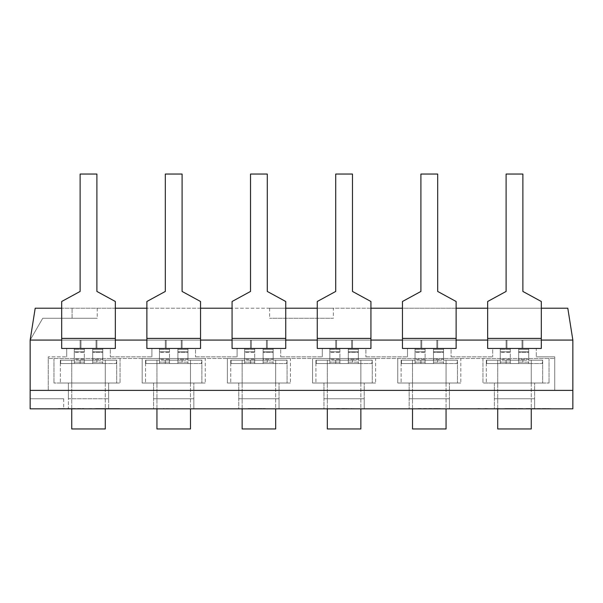 <?xml version="1.0" encoding="UTF-8"?>
<svg xmlns="http://www.w3.org/2000/svg" width="603" height="603" viewBox="0 0 603 603"><rect width="100%" height="100%" fill="white"/><g stroke="black" fill="none" stroke-linecap="round" stroke-linejoin="round"><path stroke-width="0.45" stroke-dasharray="3.02 2.26" d="M96.895 174.041L96.895 291.437L96.895 174.041L80.124 174.041L80.124 291.437L80.124 174.041L96.895 174.041L80.124 174.041L80.124 291.437L61.679 301.5L61.679 338.396L61.679 301.5L80.124 291.437L61.679 301.5L61.679 348.459L61.679 338.396L115.346 338.396L115.346 301.5L96.895 291.437L115.346 301.5L115.346 348.459L61.679 348.459L115.346 348.459L115.346 301.5L96.895 291.437L96.895 174.041M63.692 398.771L63.692 408.834L30.15 408.834L30.15 398.771L63.692 398.771L30.15 398.771L30.15 390.382L572.85 390.382L30.15 390.382L30.15 340.069L35.2 308.208L30.15 340.069L42.738 318.271L97.234 318.271L42.738 318.271L30.15 340.069L115.346 340.069L61.679 340.069L115.346 340.069L115.346 348.459L115.346 340.069L115.346 348.459L115.346 340.069L115.346 348.459L66.707 348.459L110.311 348.459L66.707 348.459L110.311 348.459L110.311 356.84L110.311 348.459L61.679 348.459L66.707 348.459L66.707 356.84L66.707 348.459L61.679 348.459L61.679 340.069L61.679 348.459L61.679 340.069L61.679 348.459L115.346 348.459L61.679 348.459L61.679 340.069L115.346 340.069L61.679 340.069L115.346 340.069L61.679 340.069L61.679 338.396L115.346 338.396L61.679 338.396M88.513 340.069L80.124 340.069L88.513 340.069M88.513 348.459L80.124 348.459L88.513 348.459M182.091 174.041L182.091 291.437L182.091 174.041L165.32 174.041L165.32 291.437L165.32 174.041L182.091 174.041L165.32 174.041L165.32 291.437L146.876 301.5L146.876 338.396L146.876 301.5L165.32 291.437L146.876 301.5L146.876 348.459L146.876 338.396L200.543 338.396L200.543 301.5L182.091 291.437L200.543 301.5L200.543 348.459L146.876 348.459L200.543 348.459L200.543 301.5L182.091 291.437L182.091 174.041M61.679 340.069L200.543 340.069L146.876 340.069L200.543 340.069L200.543 348.459L200.543 340.069L200.543 348.459L200.543 340.069L200.543 348.459L151.903 348.459L195.508 348.459L151.903 348.459L195.508 348.459L195.508 356.84L195.508 348.459L146.876 348.459L151.903 348.459L151.903 356.84L151.903 348.459L146.876 348.459L146.876 340.069L146.876 348.459L146.876 340.069L146.876 348.459L200.543 348.459L146.876 348.459L146.876 340.069L200.543 340.069L146.876 340.069L200.543 340.069L146.876 340.069L146.876 338.396L200.543 338.396L146.876 338.396M173.709 340.069L165.32 340.069L173.709 340.069M173.709 348.459L165.32 348.459L173.709 348.459M267.287 174.041L267.287 291.437L267.287 174.041L250.516 174.041L250.516 291.437L250.516 174.041L267.287 174.041L250.516 174.041L250.516 291.437L232.072 301.5L232.072 338.396L232.072 301.5L250.516 291.437L232.072 301.5L232.072 348.459L232.072 338.396L285.739 338.396L285.739 301.5L267.287 291.437L285.739 301.5L285.739 348.459L232.072 348.459L285.739 348.459L285.739 301.5L267.287 291.437L267.287 174.041M146.876 340.069L285.739 340.069L232.072 340.069L285.739 340.069L285.739 348.459L285.739 340.069L285.739 348.459L285.739 340.069L285.739 348.459L237.1 348.459L280.704 348.459L237.1 348.459L280.704 348.459L280.704 356.84L280.704 348.459L232.072 348.459L237.1 348.459L237.1 356.84L237.1 348.459L232.072 348.459L232.072 340.069L232.072 348.459L232.072 340.069L232.072 348.459L285.739 348.459L232.072 348.459L232.072 340.069L285.739 340.069L232.072 340.069L285.739 340.069L232.072 340.069L232.072 338.396L285.739 338.396L232.072 338.396M258.906 340.069L250.516 340.069L258.906 340.069M258.906 348.459L250.516 348.459L258.906 348.459M352.484 174.041L352.484 291.437L352.484 174.041L335.713 174.041L335.713 291.437L335.713 174.041L352.484 174.041L335.713 174.041L335.713 291.437L317.261 301.5L317.261 338.396L317.261 301.5L335.713 291.437L317.261 301.5L317.261 348.459L317.261 338.396L370.928 338.396L370.928 301.5L352.484 291.437L370.928 301.5L370.928 348.459L317.261 348.459L370.928 348.459L370.928 301.5L352.484 291.437L352.484 174.041M232.072 340.069L370.928 340.069L317.261 340.069L370.928 340.069L370.928 348.459L370.928 340.069L370.928 348.459L370.928 340.069L370.928 348.459L322.296 348.459L365.9 348.459L322.296 348.459L365.9 348.459L365.9 356.84L365.9 348.459L317.261 348.459L322.296 348.459L322.296 356.84L322.296 348.459L317.261 348.459L317.261 340.069L317.261 348.459L317.261 340.069L317.261 348.459L370.928 348.459L317.261 348.459L317.261 340.069L370.928 340.069L317.261 340.069L370.928 340.069L317.261 340.069L317.261 338.396L370.928 338.396L317.261 338.396M344.094 340.069L352.484 340.069L344.094 340.069M344.094 348.459L352.484 348.459L344.094 348.459M437.68 174.041L437.68 291.437L437.68 174.041L420.909 174.041L420.909 291.437L420.909 174.041L437.68 174.041L420.909 174.041L420.909 291.437L402.457 301.5L402.457 338.396L402.457 301.5L420.909 291.437L402.457 301.5L402.457 348.459L402.457 338.396L456.124 338.396L456.124 301.5L437.68 291.437L456.124 301.5L456.124 348.459L402.457 348.459L456.124 348.459L456.124 301.5L437.68 291.437L437.68 174.041M317.261 340.069L456.124 340.069L402.457 340.069L456.124 340.069L456.124 348.459L456.124 340.069L456.124 348.459L456.124 340.069L456.124 348.459L407.492 348.459L451.097 348.459L407.492 348.459L451.097 348.459L451.097 356.84L451.097 348.459L402.457 348.459L407.492 348.459L407.492 356.84L407.492 348.459L402.457 348.459L402.457 340.069L402.457 348.459L402.457 340.069L402.457 348.459L456.124 348.459L402.457 348.459L402.457 340.069L456.124 340.069L402.457 340.069L456.124 340.069L402.457 340.069L402.457 338.396L456.124 338.396L402.457 338.396M429.291 340.069L437.68 340.069L429.291 340.069M429.291 348.459L437.68 348.459L429.291 348.459M522.876 174.041L522.876 291.437L522.876 174.041L506.105 174.041L506.105 291.437L506.105 174.041L522.876 174.041L506.105 174.041L506.105 291.437L487.654 301.5L487.654 338.396L487.654 301.5L506.105 291.437L487.654 301.5L487.654 348.459L487.654 338.396L541.321 338.396L541.321 301.5L522.876 291.437L541.321 301.5L541.321 348.459L487.654 348.459L541.321 348.459L541.321 301.5L522.876 291.437L522.876 174.041M402.457 340.069L541.321 340.069L487.654 340.069L541.321 340.069L541.321 348.459L492.689 348.459L536.293 348.459L492.689 348.459L536.293 348.459L536.293 356.84L536.293 348.459L487.654 348.459L492.689 348.459L492.689 356.84L492.689 348.459L487.654 348.459L487.654 340.069L487.654 348.459L487.654 340.069L487.654 348.459L541.321 348.459L487.654 348.459L487.654 340.069L541.321 340.069L487.654 340.069L541.321 340.069L487.654 340.069L487.654 338.396L541.321 338.396L487.654 338.396M514.487 340.069L522.876 340.069L514.487 340.069M514.487 348.459L522.876 348.459L514.487 348.459M115.346 340.069L115.346 338.396M200.543 340.069L200.543 338.396M285.739 340.069L285.739 338.396M370.928 340.069L370.928 338.396M456.124 340.069L456.124 338.396M487.654 340.069L541.321 340.069L541.321 348.459L541.321 338.396M71.742 408.834L71.742 383.003L71.742 428.959L105.284 428.959L105.284 383.003L60.338 383.003L116.688 383.003L105.284 383.003L105.284 408.834M71.742 360.195L60.338 360.195L71.742 360.195L60.338 360.195L60.338 383.003L60.338 360.195L71.742 360.195L71.742 383.003L71.742 363.549L60.338 363.549L60.338 360.195L60.338 363.549L71.742 363.549L71.742 360.195L71.742 383.003L71.742 363.549L105.284 363.549L105.284 383.003L105.284 363.549L71.742 363.549L71.742 360.195M105.284 360.195L105.284 383.003L105.284 360.195L116.688 360.195L116.688 383.003L116.688 360.195L105.284 360.195L116.688 360.195L105.284 360.195L105.284 363.549L105.284 360.195M116.688 363.549L116.688 360.195L116.688 363.549L105.284 363.549L116.688 363.549M96.895 360.195L80.124 360.195L96.895 360.195L96.895 363.549L80.124 363.549L96.895 363.549L80.124 363.549L96.895 363.549L96.895 360.195L80.124 360.195L96.895 360.195M156.938 408.834L156.938 383.003L156.938 428.959L190.48 428.959L190.48 383.003L145.534 383.003L201.884 383.003L190.48 383.003L190.48 408.834M156.938 360.195L145.534 360.195L156.938 360.195L145.534 360.195L145.534 383.003L145.534 360.195L156.938 360.195L156.938 383.003L156.938 363.549L145.534 363.549L145.534 360.195L145.534 363.549L156.938 363.549L156.938 360.195L156.938 383.003L156.938 363.549L190.48 363.549L190.48 383.003L190.48 363.549L156.938 363.549L156.938 360.195M190.48 360.195L190.48 383.003L190.48 360.195L201.884 360.195L201.884 383.003L201.884 360.195L190.48 360.195L201.884 360.195L190.48 360.195L190.48 363.549L190.48 360.195M201.884 363.549L201.884 360.195L201.884 363.549L190.48 363.549L201.884 363.549M182.091 360.195L165.32 360.195L182.091 360.195L182.091 363.549L165.32 363.549L182.091 363.549L165.32 363.549L182.091 363.549L182.091 360.195L165.32 360.195L182.091 360.195M242.135 408.834L242.135 383.003L242.135 428.959L275.677 428.959L275.677 383.003L230.73 383.003L287.081 383.003L275.677 383.003L275.677 408.834M242.135 360.195L230.73 360.195L242.135 360.195L230.73 360.195L230.73 383.003L230.73 360.195L242.135 360.195L242.135 383.003L242.135 363.549L230.73 363.549L230.73 360.195L230.73 363.549L242.135 363.549L242.135 360.195L242.135 383.003L242.135 363.549L275.677 363.549L275.677 383.003L275.677 363.549L242.135 363.549L242.135 360.195M275.677 360.195L275.677 383.003L275.677 360.195L287.081 360.195L287.081 383.003L287.081 360.195L275.677 360.195L287.081 360.195L275.677 360.195L275.677 363.549L275.677 360.195M287.081 363.549L287.081 360.195L287.081 363.549L275.677 363.549L287.081 363.549M267.287 360.195L250.516 360.195L267.287 360.195L267.287 363.549L250.516 363.549L267.287 363.549L250.516 363.549L267.287 363.549L267.287 360.195L250.516 360.195L267.287 360.195M327.323 408.834L327.323 383.003L327.323 428.959L360.865 428.959L360.865 383.003L315.919 383.003L372.27 383.003L360.865 383.003L360.865 408.834M327.323 360.195L315.919 360.195L327.323 360.195L315.919 360.195L315.919 383.003L315.919 360.195L327.323 360.195L327.323 383.003L327.323 363.549L315.919 363.549L315.919 360.195L315.919 363.549L327.323 363.549L327.323 360.195L327.323 383.003L327.323 363.549L360.865 363.549L360.865 383.003L360.865 363.549L327.323 363.549L327.323 360.195M360.865 360.195L360.865 383.003L360.865 360.195L372.27 360.195L372.27 383.003L372.27 360.195L360.865 360.195L372.27 360.195L360.865 360.195L360.865 363.549L360.865 360.195M372.27 363.549L372.27 360.195L372.27 363.549L360.865 363.549L372.27 363.549M352.484 360.195L335.713 360.195L352.484 360.195L352.484 363.549L335.713 363.549L352.484 363.549L335.713 363.549L352.484 363.549L352.484 360.195L335.713 360.195L352.484 360.195M412.52 408.834L412.52 383.003L412.52 428.959L446.062 428.959L446.062 383.003L401.116 383.003L457.466 383.003L446.062 383.003L446.062 408.834M412.52 360.195L401.116 360.195L412.52 360.195L401.116 360.195L401.116 383.003L401.116 360.195L412.52 360.195L412.52 383.003L412.52 363.549L401.116 363.549L401.116 360.195L401.116 363.549L412.52 363.549L412.52 360.195L412.52 383.003L412.52 363.549L446.062 363.549L446.062 383.003L446.062 363.549L412.52 363.549L412.52 360.195M446.062 360.195L446.062 383.003L446.062 360.195L457.466 360.195L457.466 383.003L457.466 360.195L446.062 360.195L457.466 360.195L446.062 360.195L446.062 363.549L446.062 360.195M457.466 363.549L457.466 360.195L457.466 363.549L446.062 363.549L457.466 363.549M437.68 360.195L420.909 360.195L437.68 360.195L437.68 363.549L420.909 363.549L437.68 363.549L420.909 363.549L437.68 363.549L437.68 360.195L420.909 360.195L437.68 360.195M497.716 408.834L497.716 383.003L497.716 428.959L531.258 428.959L531.258 383.003L486.312 383.003L542.662 383.003L531.258 383.003L531.258 408.834M497.716 360.195L486.312 360.195L497.716 360.195L486.312 360.195L486.312 383.003L486.312 360.195L497.716 360.195L497.716 383.003L497.716 363.549L486.312 363.549L486.312 360.195L486.312 363.549L497.716 363.549L497.716 360.195L497.716 383.003L497.716 363.549L531.258 363.549L531.258 383.003L531.258 363.549L497.716 363.549L497.716 360.195M531.258 360.195L531.258 383.003L531.258 360.195L542.662 360.195L542.662 383.003L542.662 360.195L531.258 360.195L542.662 360.195L531.258 360.195L531.258 363.549L531.258 360.195M542.662 363.549L542.662 360.195L542.662 363.549L531.258 363.549L542.662 363.549M522.876 360.195L506.105 360.195L522.876 360.195L522.876 363.549L506.105 363.549L522.876 363.549L506.105 363.549L522.876 363.549L522.876 360.195L506.105 360.195L522.876 360.195M84.322 351.813L74.259 351.813L74.259 352.28L74.259 351.813L84.322 351.813L74.259 351.813L74.259 348.459L74.259 351.813L84.322 351.813L84.322 352.28L84.322 348.459L74.259 348.459L74.259 360.195L60.669 360.195L74.259 360.195L74.259 363.549L102.766 363.549L60.669 363.549L74.259 363.549L74.259 352.28L74.259 363.549L74.259 360.195L116.349 360.195L116.349 363.549L102.766 363.549L116.349 363.549L116.349 360.195L74.259 360.195L74.259 348.459L84.322 348.459L84.322 351.813M84.322 362.154L84.322 352.28L74.259 352.28L84.322 352.28L84.322 363.549L92.704 363.549L92.704 352.28L92.704 363.549L84.322 363.549L84.322 362.154L74.259 362.154L84.322 362.154M102.766 352.28L102.766 351.813L92.704 351.813L92.704 352.28L92.704 348.459L92.704 359.267L92.704 348.459L92.704 351.813L102.766 351.813L92.704 351.813L102.766 351.813L102.766 348.459L92.704 348.459L102.766 348.459L92.704 348.459L102.766 348.459L102.766 352.28L92.704 352.28L102.766 352.28L102.766 363.549L102.766 352.28M102.766 349.386L102.766 360.195L102.766 359.267L92.704 359.267L92.704 360.195L84.322 360.195L84.322 363.549L84.322 359.267L84.322 360.195L92.704 360.195L92.704 363.549L92.704 359.267L102.766 359.267L102.766 348.459L102.766 349.386L92.704 349.386L102.766 349.386M84.322 349.386L84.322 359.267L74.259 359.267L84.322 359.267L84.322 348.459L74.259 348.459L84.322 348.459L84.322 349.386L74.259 349.386L84.322 349.386M60.669 363.549L60.669 360.195L60.669 363.549M169.511 351.813L159.456 351.813L159.456 352.28L159.456 351.813L169.511 351.813L159.456 351.813L159.456 348.459L159.456 351.813L169.511 351.813L169.511 352.28L169.511 348.459L159.456 348.459L159.456 360.195L145.866 360.195L159.456 360.195L159.456 363.549L187.963 363.549L145.866 363.549L159.456 363.549L159.456 352.28L159.456 363.549L159.456 360.195L201.545 360.195L201.545 363.549L187.963 363.549L201.545 363.549L201.545 360.195L159.456 360.195L159.456 348.459L169.511 348.459L169.511 351.813M169.511 362.154L169.511 352.28L159.456 352.28L169.511 352.28L169.511 363.549L177.9 363.549L177.9 352.28L177.9 363.549L169.511 363.549L169.511 362.154L159.456 362.154L169.511 362.154M187.963 352.28L187.963 351.813L177.9 351.813L177.9 352.28L177.9 348.459L177.9 359.267L177.9 348.459L177.9 351.813L187.963 351.813L177.9 351.813L187.963 351.813L187.963 348.459L177.9 348.459L187.963 348.459L177.9 348.459L187.963 348.459L187.963 352.28L177.9 352.28L187.963 352.28L187.963 363.549L187.963 352.28M187.963 349.386L187.963 360.195L187.963 359.267L177.9 359.267L177.9 360.195L169.511 360.195L169.511 363.549L169.511 359.267L169.511 360.195L177.9 360.195L177.9 363.549L177.9 359.267L187.963 359.267L187.963 348.459L187.963 349.386L177.9 349.386L187.963 349.386M169.511 349.386L169.511 359.267L159.456 359.267L169.511 359.267L169.511 348.459L159.456 348.459L169.511 348.459L169.511 349.386L159.456 349.386L169.511 349.386M145.866 363.549L145.866 360.195L145.866 363.549M254.707 351.813L244.645 351.813L244.645 352.28L244.645 351.813L254.707 351.813L244.645 351.813L244.645 348.459L244.645 351.813L254.707 351.813L254.707 352.28L254.707 348.459L244.645 348.459L244.645 360.195L231.062 360.195L244.645 360.195L244.645 363.549L273.159 363.549L231.062 363.549L244.645 363.549L244.645 352.28L244.645 363.549L244.645 360.195L286.742 360.195L286.742 363.549L273.159 363.549L286.742 363.549L286.742 360.195L244.645 360.195L244.645 348.459L254.707 348.459L254.707 351.813M254.707 362.154L254.707 352.28L244.645 352.28L254.707 352.28L254.707 363.549L263.096 363.549L263.096 352.28L263.096 363.549L254.707 363.549L254.707 362.154L244.645 362.154L254.707 362.154M273.159 352.28L273.159 351.813L263.096 351.813L263.096 352.28L263.096 348.459L263.096 359.267L263.096 348.459L263.096 351.813L273.159 351.813L263.096 351.813L273.159 351.813L273.159 348.459L263.096 348.459L273.159 348.459L263.096 348.459L273.159 348.459L273.159 352.28L263.096 352.28L273.159 352.28L273.159 363.549L273.159 352.28M273.159 349.386L273.159 360.195L273.159 359.267L263.096 359.267L263.096 360.195L254.707 360.195L254.707 363.549L254.707 359.267L254.707 360.195L263.096 360.195L263.096 363.549L263.096 359.267L273.159 359.267L273.159 348.459L273.159 349.386L263.096 349.386L273.159 349.386M254.707 349.386L254.707 359.267L244.645 359.267L254.707 359.267L254.707 348.459L244.645 348.459L254.707 348.459L254.707 349.386L244.645 349.386L254.707 349.386M231.062 363.549L231.062 360.195L231.062 363.549M339.904 351.813L329.841 351.813L329.841 352.28L329.841 351.813L339.904 351.813L329.841 351.813L329.841 348.459L329.841 351.813L339.904 351.813L339.904 352.28L339.904 348.459L329.841 348.459L329.841 360.195L316.258 360.195L329.841 360.195L329.841 363.549L358.355 363.549L316.258 363.549L329.841 363.549L329.841 352.28L329.841 363.549L329.841 360.195L371.938 360.195L371.938 363.549L358.355 363.549L371.938 363.549L371.938 360.195L329.841 360.195L329.841 348.459L339.904 348.459L339.904 351.813M339.904 362.154L339.904 352.28L329.841 352.28L339.904 352.28L339.904 363.549L348.293 363.549L348.293 352.28L348.293 363.549L339.904 363.549L339.904 362.154L329.841 362.154L339.904 362.154M358.355 352.28L358.355 351.813L348.293 351.813L348.293 352.28L348.293 348.459L348.293 359.267L348.293 348.459L348.293 351.813L358.355 351.813L348.293 351.813L358.355 351.813L358.355 348.459L348.293 348.459L358.355 348.459L348.293 348.459L358.355 348.459L358.355 352.28L348.293 352.28L358.355 352.28L358.355 363.549L358.355 352.28M358.355 349.386L358.355 360.195L358.355 359.267L348.293 359.267L348.293 360.195L339.904 360.195L339.904 363.549L339.904 359.267L339.904 360.195L348.293 360.195L348.293 363.549L348.293 359.267L358.355 359.267L358.355 348.459L358.355 349.386L348.293 349.386L358.355 349.386M339.904 349.386L339.904 359.267L329.841 359.267L339.904 359.267L339.904 348.459L329.841 348.459L339.904 348.459L339.904 349.386L329.841 349.386L339.904 349.386M316.258 363.549L316.258 360.195L316.258 363.549M425.1 351.813L415.037 351.813L415.037 352.28L415.037 351.813L425.1 351.813L415.037 351.813L415.037 348.459L415.037 351.813L425.1 351.813L425.1 352.28L425.1 348.459L415.037 348.459L415.037 360.195L401.455 360.195L415.037 360.195L415.037 363.549L443.544 363.549L401.455 363.549L415.037 363.549L415.037 352.28L415.037 363.549L415.037 360.195L457.134 360.195L457.134 363.549L443.544 363.549L457.134 363.549L457.134 360.195L415.037 360.195L415.037 348.459L425.1 348.459L425.1 351.813M425.1 362.154L425.1 352.28L415.037 352.28L425.1 352.28L425.1 363.549L433.489 363.549L433.489 352.28L433.489 363.549L425.1 363.549L425.1 362.154L415.037 362.154L425.1 362.154M443.544 352.28L443.544 351.813L433.489 351.813L433.489 352.28L433.489 348.459L433.489 359.267L433.489 348.459L433.489 351.813L443.544 351.813L433.489 351.813L443.544 351.813L443.544 348.459L433.489 348.459L443.544 348.459L433.489 348.459L443.544 348.459L443.544 352.28L433.489 352.28L443.544 352.28L443.544 363.549L443.544 352.28M443.544 349.386L443.544 360.195L443.544 359.267L433.489 359.267L433.489 360.195L425.1 360.195L425.1 363.549L425.1 359.267L425.1 360.195L433.489 360.195L433.489 363.549L433.489 359.267L443.544 359.267L443.544 348.459L443.544 349.386L433.489 349.386L443.544 349.386M425.1 349.386L425.1 359.267L415.037 359.267L425.1 359.267L425.1 348.459L415.037 348.459L425.1 348.459L425.1 349.386L415.037 349.386L425.1 349.386M401.455 363.549L401.455 360.195L401.455 363.549M510.296 351.813L500.234 351.813L500.234 352.28L500.234 351.813L510.296 351.813L500.234 351.813L500.234 348.459L500.234 351.813L510.296 351.813L510.296 352.28L510.296 348.459L500.234 348.459L500.234 360.195L486.651 360.195L500.234 360.195L500.234 363.549L528.741 363.549L486.651 363.549L500.234 363.549L500.234 352.28L500.234 363.549L500.234 360.195L542.331 360.195L542.331 363.549L528.741 363.549L542.331 363.549L542.331 360.195L500.234 360.195L500.234 348.459L510.296 348.459L510.296 351.813M510.296 362.154L510.296 352.28L500.234 352.28L510.296 352.28L510.296 363.549L518.678 363.549L518.678 352.28L518.678 363.549L510.296 363.549L510.296 362.154L500.234 362.154L510.296 362.154M528.741 352.28L528.741 351.813L518.678 351.813L518.678 352.28L518.678 348.459L518.678 359.267L518.678 348.459L518.678 351.813L528.741 351.813L518.678 351.813L528.741 351.813L528.741 348.459L518.678 348.459L528.741 348.459L518.678 348.459L528.741 348.459L528.741 352.28L518.678 352.28L528.741 352.28L528.741 363.549L528.741 352.28M528.741 349.386L528.741 360.195L528.741 359.267L518.678 359.267L518.678 360.195L510.296 360.195L510.296 363.549L510.296 359.267L510.296 360.195L518.678 360.195L518.678 363.549L518.678 359.267L528.741 359.267L528.741 348.459L528.741 349.386L518.678 349.386L528.741 349.386M510.296 349.386L510.296 359.267L500.234 359.267L510.296 359.267L510.296 348.459L500.234 348.459L510.296 348.459L510.296 349.386L500.234 349.386L510.296 349.386M486.651 363.549L486.651 360.195L486.651 363.549M333.361 308.208L269.639 308.208L333.361 308.208L333.361 318.271L269.639 318.271L333.361 318.271M30.15 340.069L35.2 308.208L567.8 308.208L572.85 340.069L541.321 340.069M541.321 308.208L487.654 308.208M456.124 308.208L402.457 308.208M370.928 308.208L317.261 308.208M285.739 308.208L232.072 308.208M200.543 308.208L146.876 308.208M115.346 308.208L61.679 308.208M536.293 356.84L554.737 356.84L536.293 356.84M48.263 390.382L554.737 390.382L48.263 390.382L554.737 390.382L48.263 390.382L48.263 356.84L66.707 356.84L48.263 356.84L48.263 390.382L48.263 358.521L554.737 358.521L48.263 358.521L48.263 390.382M110.311 356.84L151.903 356.84L110.311 356.84M195.508 356.84L237.1 356.84L195.508 356.84M280.704 356.84L322.296 356.84L280.704 356.84M365.9 356.84L407.492 356.84L365.9 356.84M451.097 356.84L492.689 356.84L451.097 356.84M554.737 356.84L554.737 390.382L554.737 356.84M63.692 408.834L572.85 408.834L572.85 340.069M163.383 408.834L184.835 408.834L163.383 408.495M263.526 408.834L248.127 408.834M248.127 408.495L252.152 408.834M252.152 408.495L265.433 408.495L252.461 408.834M252.461 408.495L248.428 408.834M248.428 408.495L263.526 408.495M347.758 408.495L351.157 408.834L332.487 408.834L347.758 408.834M351.157 408.495L355.71 408.834L351.157 408.495M336.527 408.495L347.042 408.495L336.527 408.834M423.645 408.834L440.371 408.495L423.645 408.834M418.211 408.495L438.788 408.495L418.211 408.834M92.055 408.834L82.34 408.834L92.055 408.495M520.819 408.834L507.605 408.834M422.469 408.834L435.961 408.495L422.469 408.834M68.388 408.834L108.638 408.834L68.388 408.834L68.388 398.771L108.638 398.771L108.638 408.834L108.638 398.771L68.388 398.771L108.638 398.771L68.388 398.771L68.388 408.834M57.406 408.834L88.37 408.834L57.406 408.495M98.334 408.495L119.62 408.495L93.925 408.495L98.334 408.834M153.584 408.834L193.834 408.834L153.584 408.834L153.584 398.771L153.584 408.834M238.78 408.834L279.031 408.834L238.78 408.834L238.78 398.771L238.78 408.834M323.969 408.834L364.22 408.834L323.969 408.834L323.969 398.771L323.969 408.834M409.166 408.834L449.416 408.834L409.166 408.834L409.166 398.771L409.166 408.834M494.362 408.834L534.612 408.834L494.362 408.834L494.362 398.771L494.362 408.834M516.062 408.834L522.763 408.834M546.235 408.834L545.052 408.834M507.605 408.495L520.819 408.495M508.223 408.495L521.211 408.495L508.223 408.834M61.83 408.495L83.938 408.495L61.83 408.834M153.584 383.003L153.584 398.771L193.834 398.771L193.834 408.834L193.834 383.003L193.834 398.771L153.584 398.771L193.834 398.771L153.584 398.771L153.584 383.003L193.834 383.003L153.584 383.003M238.78 383.003L238.78 398.771L279.031 398.771L279.031 408.834L279.031 383.003L279.031 398.771L238.78 398.771L279.031 398.771L238.78 398.771L238.78 383.003L279.031 383.003L238.78 383.003M323.969 383.003L323.969 398.771L364.22 398.771L364.22 408.834L364.22 383.003L364.22 398.771L323.969 398.771L364.22 398.771L323.969 398.771L323.969 383.003L364.22 383.003L323.969 383.003M409.166 383.003L409.166 398.771L449.416 398.771L449.416 408.834L449.416 383.003L449.416 398.771L409.166 398.771L449.416 398.771L409.166 398.771L409.166 383.003L449.416 383.003L409.166 383.003M494.362 383.003L494.362 398.771L534.612 398.771L534.612 408.834L534.612 383.003L534.612 398.771L494.362 398.771L534.612 398.771L494.362 398.771L494.362 383.003L534.612 383.003L494.362 383.003M120.042 358.521L120.042 383.003L53.961 383.003L120.042 383.003L120.042 358.521L53.961 358.521L120.042 358.521M142.18 358.521L142.18 383.003L205.239 383.003L142.18 383.003L142.18 358.521L205.239 358.521L205.239 383.003L205.239 358.521L142.18 358.521M227.376 358.521L227.376 383.003L290.435 383.003L227.376 383.003L227.376 358.521L290.435 358.521L290.435 383.003L290.435 358.521L227.376 358.521M312.565 358.521L312.565 383.003L375.624 383.003L312.565 383.003L312.565 358.521L375.624 358.521L375.624 383.003L375.624 358.521L312.565 358.521M397.761 358.521L397.761 383.003L460.82 383.003L397.761 383.003L397.761 358.521L460.82 358.521L460.82 383.003L460.82 358.521L397.761 358.521M482.958 358.521L482.958 383.003L549.039 383.003L482.958 383.003L482.958 358.521L549.039 358.521L482.958 358.521M522.763 408.495L506.528 408.834M506.528 408.495L499.518 408.834M499.518 408.495L498.734 408.834M498.734 408.495L486.515 408.834M486.515 408.495L479.415 408.834M479.415 408.495L478.013 408.834M478.013 408.495L484.774 408.834M485.091 408.495L496.789 408.834M496.789 408.495L504.251 408.834M504.251 408.495L505.028 408.834M505.028 408.495L516.062 408.495M545.052 408.495L518.897 408.834M518.897 408.495L525.891 408.834M525.891 408.495L550.72 408.834M550.72 408.495L549.537 408.834M549.537 408.495L531.605 408.834M531.605 408.495L529.931 408.834M529.931 408.495L547.328 408.834M547.328 408.495L546.145 408.834M546.145 408.495L528.725 408.834M528.725 408.495L526.758 408.834M526.758 408.495L546.235 408.495M108.638 383.003L108.638 398.771L108.638 383.003L68.388 383.003L68.388 398.771L68.388 383.003L108.638 383.003M554.737 358.521L554.737 390.382L554.737 358.521M53.961 358.521L53.961 383.003L53.961 358.521M549.039 358.521L549.039 383.003L549.039 358.521M102.766 362.154L92.704 362.154L102.766 362.154M187.963 362.154L177.9 362.154L187.963 362.154M273.159 362.154L263.096 362.154L273.159 362.154M358.355 362.154L348.293 362.154L358.355 362.154M443.544 362.154L433.489 362.154L443.544 362.154M528.741 362.154L518.678 362.154L528.741 362.154M72.074 318.271L72.074 308.208L72.074 318.271M96.895 348.459L96.895 340.069L96.895 348.459M80.124 348.459L80.124 340.069L80.124 348.459M182.091 348.459L182.091 340.069L182.091 348.459M165.32 348.459L165.32 340.069L165.32 348.459M267.287 348.459L267.287 340.069L267.287 348.459M250.516 348.459L250.516 340.069L250.516 348.459M352.484 348.459L352.484 340.069L352.484 348.459M335.713 348.459L335.713 340.069L335.713 348.459M437.68 348.459L437.68 340.069L437.68 348.459M420.909 348.459L420.909 340.069L420.909 348.459M522.876 348.459L522.876 340.069L522.876 348.459M506.105 348.459L506.105 340.069L506.105 348.459M80.124 360.195L80.124 363.549L80.124 360.195M165.32 360.195L165.32 363.549L165.32 360.195M250.516 360.195L250.516 363.549L250.516 360.195M335.713 360.195L335.713 363.549L335.713 360.195M420.909 360.195L420.909 363.549L420.909 360.195M506.105 360.195L506.105 363.549L506.105 360.195M269.639 308.208L269.639 318.271M506.942 340.069L506.942 348.459L506.942 340.069M522.032 340.069L522.032 348.459L522.032 340.069M421.746 340.069L421.746 348.459L421.746 340.069M436.843 340.069L436.843 348.459L436.843 340.069M336.549 340.069L336.549 348.459L336.549 340.069M351.647 340.069L351.647 348.459L351.647 340.069M251.353 340.069L251.353 348.459L251.353 340.069M266.451 340.069L266.451 348.459L266.451 340.069M166.157 340.069L166.157 348.459L166.157 340.069M181.254 340.069L181.254 348.459L181.254 340.069M80.968 340.069L80.968 348.459L80.968 340.069M96.058 340.069L96.058 348.459L96.058 340.069M97.234 308.208L97.234 318.271"/><path stroke-width="0.9" d="M80.124 174.041L80.124 291.437L61.679 301.5L61.679 348.459L115.346 348.459L115.346 301.5L96.895 291.437L96.895 174.041L80.124 174.041M165.32 174.041L165.32 291.437L146.876 301.5L146.876 348.459L200.543 348.459L200.543 301.5L182.091 291.437L182.091 174.041L165.32 174.041M250.516 174.041L250.516 291.437L232.072 301.5L232.072 348.459L285.739 348.459L285.739 301.5L267.287 291.437L267.287 174.041L250.516 174.041M335.713 174.041L335.713 291.437L317.261 301.5L317.261 348.459L370.928 348.459L370.928 301.5L352.484 291.437L352.484 174.041L335.713 174.041M420.909 174.041L420.909 291.437L402.457 301.5L402.457 348.459L456.124 348.459L456.124 301.5L437.68 291.437L437.68 174.041L420.909 174.041M506.105 174.041L506.105 291.437L487.654 301.5L487.654 348.459L541.321 348.459L541.321 301.5L522.876 291.437L522.876 174.041L506.105 174.041M105.284 408.834L105.284 428.959L71.742 428.959L71.742 408.834M190.48 408.834L190.48 428.959L156.938 428.959L156.938 408.834M275.677 408.834L275.677 428.959L242.135 428.959L242.135 408.834M360.865 408.834L360.865 428.959L327.323 428.959L327.323 408.834M446.062 408.834L446.062 428.959L412.52 428.959L412.52 408.834M531.258 408.834L531.258 428.959L497.716 428.959L497.716 408.834M61.679 308.208L35.2 308.208L30.15 340.069L30.15 408.834L572.85 408.834L572.85 390.382L30.15 390.382L572.85 390.382L572.85 340.069L567.8 308.208L541.321 308.208M487.654 308.208L456.124 308.208M402.457 308.208L370.928 308.208M317.261 308.208L285.739 308.208M232.072 308.208L200.543 308.208M146.876 308.208L115.346 308.208M572.85 340.069L541.321 340.069M61.679 340.069L30.15 340.069M146.876 340.069L115.346 340.069M232.072 340.069L200.543 340.069M317.261 340.069L285.739 340.069M402.457 340.069L370.928 340.069M487.654 340.069L456.124 340.069M61.679 338.396L115.346 338.396M146.876 338.396L200.543 338.396M232.072 338.396L285.739 338.396M317.261 338.396L370.928 338.396M402.457 338.396L456.124 338.396M487.654 338.396L541.321 338.396"/></g></svg>
